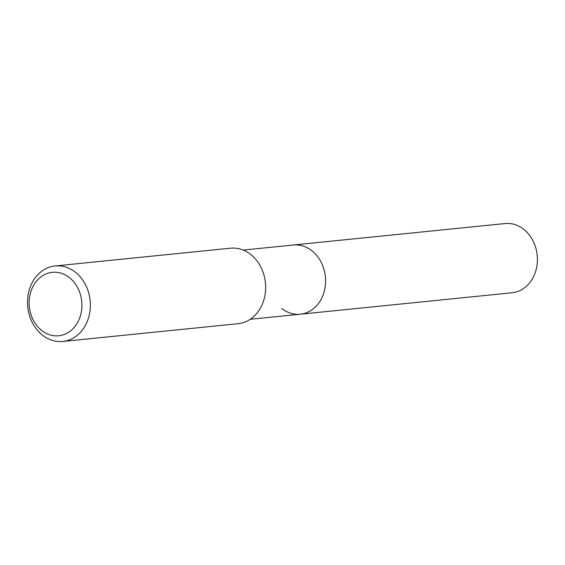 <?xml version="1.0" encoding="UTF-8"?>
<svg xmlns="http://www.w3.org/2000/svg" width="565" height="565" viewBox="0 0 565 565"><rect width="100%" height="100%" fill="white"/><g stroke="black" fill="none" stroke-linecap="round" stroke-linejoin="round"><path stroke-width="0.85" d="M243.204 250.076L293.291 245.005A34.783 28.73 84.2 0 1 311.929 250.789A34.783 28.73 84.2 0 1 324.924 288.341A34.783 28.73 84.2 0 1 300.305 314.211A34.783 28.73 84.2 0 1 281.667 308.426M55.116 265.96L230.421 248.197A37.947 31.343 84.2 0 1 250.754 254.504A37.947 31.343 84.2 0 1 264.936 295.467A37.947 31.343 84.2 0 1 238.07 323.696L62.764 341.458A37.947 31.343 84.2 0 1 42.431 335.151A37.947 31.343 84.2 0 1 28.25 294.181A37.947 31.343 84.2 0 1 55.116 265.96A37.947 31.343 84.2 0 1 75.449 272.266A37.947 31.343 84.2 0 1 89.63 313.236A37.947 31.343 84.2 0 1 62.764 341.458M41.669 330.461A31.873 26.329 84.2 0 1 33.081 286.3A31.873 26.329 84.2 0 1 69.403 277.641A31.873 26.329 84.2 0 1 77.991 321.803A31.873 26.329 84.2 0 1 41.669 330.461M505.11 223.542A34.783 28.73 84.2 0 1 523.748 229.326A34.783 28.73 84.2 0 1 536.75 266.878A34.783 28.73 84.2 0 1 512.123 292.748L300.305 314.211A34.783 28.73 84.2 0 0 324.924 288.341A34.783 28.73 84.2 0 0 311.929 250.789A34.783 28.73 84.2 0 0 293.291 245.005L505.11 223.542M250.217 319.289L300.305 314.211"/></g></svg>
